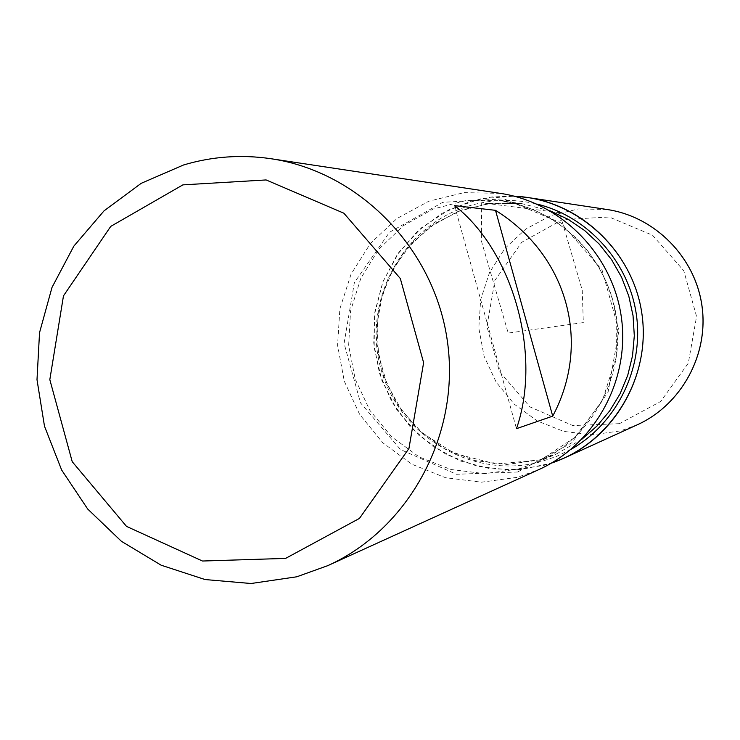 <?xml version="1.0" encoding="UTF-8"?>
<svg xmlns="http://www.w3.org/2000/svg" width="740" height="740" viewBox="0 0 740 740"><rect width="100%" height="100%" fill="white"/><g stroke="black" fill="none" stroke-linecap="round" stroke-linejoin="round"><path stroke-width="0.56" stroke-dasharray="3.7 2.78" d="M500.342 193.371L463.989 192.641L428.765 201.234L396.927 218.541L370.481 243.386L351.065 274.142L339.873 308.858L337.579 345.321L344.304 381.257L359.64 414.4L382.645 442.659L411.884 464.239L445.545 477.716L481.5 482.193L517.454 477.309L538.868 469.586M470.4 201.363L492.007 196.942L514.078 196.156L480.806 198.764L449.282 209.549L421.411 227.809L398.851 252.377L382.922 281.774L374.532 314.204L374.172 347.754L381.849 380.416L397.112 410.256L419.071 435.49L446.442 454.582L477.615 466.376L510.711 470.085L543.743 465.451L551.318 463.157L521.182 469.53L490.435 468.818L460.687 461.075L433.446 446.757L410.089 426.629L391.793 401.737L379.472 373.358L373.719 342.935L374.838 311.993L382.784 282.116L397.158 254.81L417.268 231.481L442.095 213.342L470.4 201.363M454.564 205.628L516.474 428.673M559.579 212.667L481.666 202.788L481.416 241.018L508.195 333.074L583.324 322.594L582.241 290.237L559.579 212.667M517.593 472.009L571.779 442.825L608.058 392.293L618.908 330.466L602.018 269.887L560.865 222.888L503.94 198.838L442.77 202.316L389.471 232.295L354.368 282.615L344.082 343.379L360.491 402.847L400.497 449.532L456.469 474.285L517.593 472.009M570.956 449.384L556.462 456.432L541.236 461.612C473.674 480.408 399.091 436.563 380.869 368.64C361.657 301.004 402.911 224.803 470.131 205.563C492.128 199.245 514.328 198.736 536.74 204.018M550.088 210.826L521.885 203.648L489.177 203.445L457.579 211.575L429.098 227.467L405.511 250.046L388.278 277.879L378.454 309.172L376.632 341.982L382.904 374.246L396.89 403.957L417.739 429.256L444.148 448.523L474.497 460.521L506.872 464.452L539.22 460.003L556.776 453.805L581.936 439.181M518.49 468.993L484.691 473.637L450.864 469.502L419.173 456.922L391.58 436.757L369.815 410.284L355.209 379.204L348.642 345.45L350.538 311.133L360.787 278.397L378.769 249.288L403.393 225.654L433.141 209.031L466.144 200.512L500.323 200.716C558.737 208.477 608.326 258.14 616.531 317.96C625.004 377.742 590.899 439.088 536.833 462.528L518.49 468.993M619.417 423.668L572.779 425.555L530.016 406.926L499.435 371.591L486.92 326.497L494.875 280.395L521.802 242.257L562.567 219.595L609.224 217.014L652.541 235.237L683.788 270.757L696.571 316.489L688.302 363.192L660.7 401.459L619.417 423.668M607.161 209.513L578.597 208.911L550.865 215.581L525.77 229.067L504.893 248.455L489.538 272.496L480.667 299.626L478.808 328.144L484.08 356.236L496.161 382.127L514.282 404.179L537.314 420.977L563.815 431.42L592.111 434.824L620.37 430.911L637.196 424.834M521.885 203.648L500.323 200.716L517.279 204.157L533.697 209.799L549.302 217.551L563.824 227.282L577.034 238.863L588.688 252.081L598.577 266.724L606.55 282.55L612.452 299.284L616.189 316.655L616.337 356.874L602.295 400.923L574.712 437.507L536.833 462.528L556.776 453.805L539.275 459.984L496.327 464.036L454.536 453.481L422.244 432.965L401.82 410.617L387.002 384.125L378.575 354.923L376.984 324.555L382.321 294.659L394.309 266.844L412.319 242.59L435.407 223.23L462.352 209.836L491.712 203.176L521.885 203.648"/><path stroke-width="1.11" d="M327.774 565.647L538.868 469.586C595.08 444.194 630.221 379.888 621.369 317.284C612.757 254.653 561.355 202.418 500.342 193.371L271.025 158.73C359.483 171.791 434.704 248.899 447.441 341.547C460.539 434.149 409.285 528.887 327.774 565.647L296.759 576.793L251.045 583.509L205.082 579.549L161.163 565.212L121.397 541.291L87.699 509.037L61.66 470.039L44.493 426.221L37 379.685L39.535 332.667L52.004 287.425L73.834 246.143L104.035 210.854L141.192 183.326L183.52 164.992C212.103 156.454 241.268 154.364 271.025 158.73M454.564 205.628C513.227 251.304 542.124 355.024 516.474 428.673L552.715 416.139C591.87 342.62 567.432 255.143 495.513 210.336L454.564 205.628M514.078 196.156C577.024 198.847 633.301 250.444 641.996 314.407C651.135 378.316 611.129 443.334 551.318 463.157L563.991 458.153C617.141 434.139 650.34 373.46 641.996 314.407C633.865 255.328 585.322 206.053 527.639 197.497L514.078 196.156M182.9 184.871L110.75 226.385L63.474 295.861L49.821 379.648L72.233 461.714L126.503 526.38L202.473 561.022L285.594 558.404L359.446 518.416L408.933 448.533L423.622 362.702L400.312 278.499L343.878 213.213L266.113 179.94L182.9 184.871M495.513 210.336L552.715 416.139M536.74 204.018C587.958 216.376 629.046 261.923 636.446 315.185C643.902 368.437 616.836 423.493 570.956 449.384M581.936 439.181L596.884 426.138L609.695 410.904L620.065 393.828L627.733 375.319L632.524 355.811L634.31 335.766L633.042 315.656L628.76 295.972L621.554 277.186L611.619 259.731L599.169 244.024L584.526 230.436L568.033 219.29L550.088 210.826M563.991 458.153L637.196 424.834C681.337 404.882 708.865 354.756 701.973 306.046C695.267 257.307 655.085 216.626 607.161 209.513L527.639 197.497M637.196 424.834C681.374 404.863 708.902 354.738 702.01 306.036C695.304 257.317 655.122 216.635 607.161 209.513"/></g></svg>

